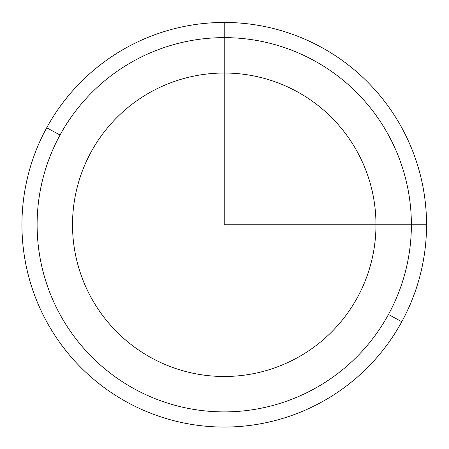 <?xml version="1.0" encoding="UTF-8"?>
<svg xmlns="http://www.w3.org/2000/svg" width="449" height="449" viewBox="0 0 449 449"><rect width="100%" height="100%" fill="white"/><g stroke="black" fill="none" stroke-linecap="round" stroke-linejoin="round"><path stroke-width="0.67" d="M91.091 152.015A151.728 151.728 0 0 1 296.985 91.602A151.728 151.728 0 0 1 357.398 297.502A151.728 151.728 0 0 1 151.498 357.915A151.728 151.728 0 0 1 91.091 152.015A151.728 151.728 0 0 0 151.498 357.915A151.728 151.728 0 0 0 357.398 297.502A151.728 151.728 0 0 0 296.985 91.602A151.728 151.728 0 0 0 91.091 152.015M60.02 135.042A187.132 187.132 0 0 1 313.958 60.536A187.132 187.132 0 0 1 388.469 314.474A187.132 187.132 0 0 1 134.526 388.986A187.132 187.132 0 0 1 60.02 135.042L46.702 127.769A202.308 202.308 0 0 1 321.237 47.218A202.308 202.308 0 0 1 401.782 321.748L388.469 314.474A187.132 187.132 0 0 0 313.958 60.536A187.132 187.132 0 0 0 60.02 135.042A187.132 187.132 0 0 0 134.526 388.986A187.132 187.132 0 0 0 388.469 314.474L401.782 321.748A202.308 202.308 0 0 1 127.252 402.298A202.308 202.308 0 0 1 46.702 127.769L60.02 135.042M401.782 321.748A202.308 202.308 0 0 0 321.237 47.218A202.308 202.308 0 0 0 46.702 127.769A202.308 202.308 0 0 0 127.252 402.298A202.308 202.308 0 0 0 401.782 321.748M224.242 22.456L224.242 224.758L426.55 224.758"/></g></svg>

